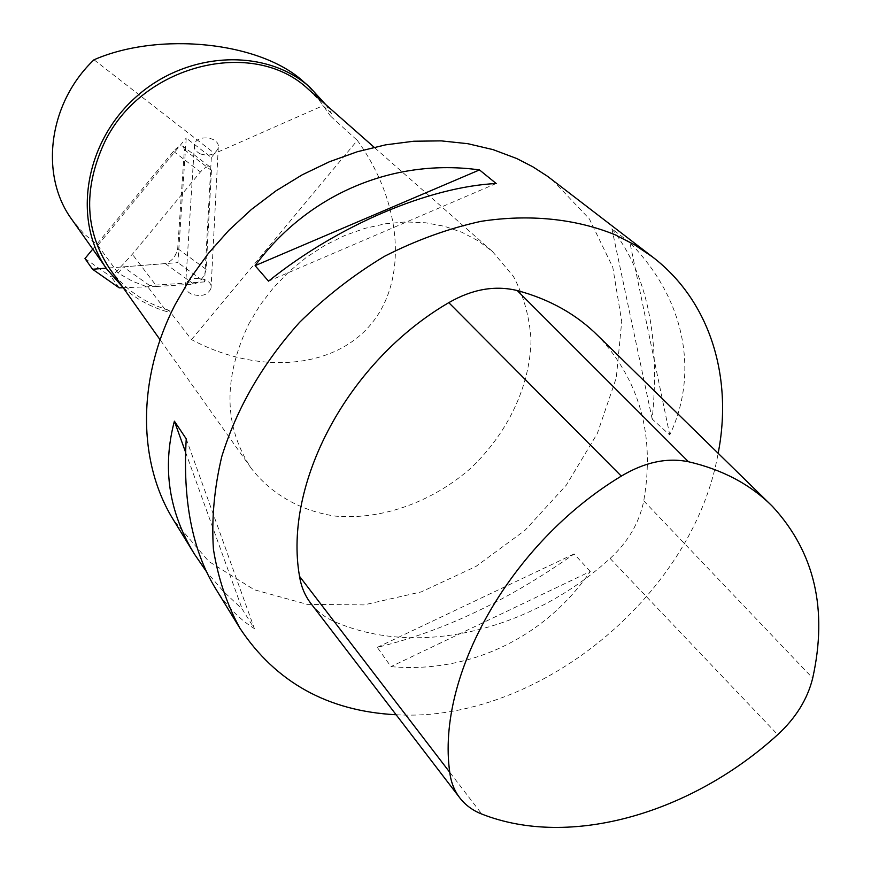 <?xml version="1.0" encoding="UTF-8"?>
<svg xmlns="http://www.w3.org/2000/svg" width="871" height="871" viewBox="0 0 871 871"><rect width="100%" height="100%" fill="white"/><g stroke="black" fill="none" stroke-linecap="round" stroke-linejoin="round"><path stroke-width="0.65" stroke-dasharray="4.36 3.27" d="M84.977 258.545L111.401 277.054L132.348 254.245L200.439 171.935C204.478 167.45 207.788 165.893 210.368 167.265L183.356 146.47C180.809 145.141 177.51 146.742 173.438 151.293L92.762 249.117M119.185 287.855L111.401 277.054M183.356 146.47L184.38 149.67L177.706 248.627C175.844 256.488 171.707 261.474 165.283 263.597L106.218 268.192M184.38 149.67L211.446 170.476L210.368 167.265M211.446 170.476L206.1 269.335C204.347 277.163 200.243 282.095 193.798 284.12L156.813 286.472L132.348 254.245M156.813 286.472L123.17 287.713M248.834 323.881L260.07 305.144L273.581 287.582L289.118 271.545L306.374 257.359L325.014 245.284L344.666 235.551L364.938 228.344L385.439 223.782L405.777 221.931L425.571 222.78L444.45 226.286L462.087 232.35L478.168 240.821L492.453 251.501L513.455 276.434C523.732 295.89 529.579 317.077 531.016 339.973C530.178 386.386 507.27 434.074 469.937 468.946C431.33 502.404 381.498 520.161 335.259 516.111C301.148 511.037 271.621 494.554 251.327 468.446C223.727 426.627 222.889 378.439 248.834 323.881M552.247 179.807L589.384 218.937L612.792 267.266L621.72 321.366L616.287 377.84L597.364 433.41L566.346 485.103L525.093 530.254L475.86 566.509L421.183 591.921L363.936 604.899L307.213 604.354L254.343 589.776L208.746 561.414L173.732 520.368M191.5 339.614L357.317 140.416C402.38 202.54 408.238 280.255 370.6 324.698C333.147 369.326 257.729 374.9 191.5 339.614L168.865 310.218L166.764 311.622L148.092 287.234L132.523 281.268L118.129 273.091L123.279 266.864L177.902 262.617L186.231 138.064L211.326 157.477L214.658 153.459L322.945 105.707L331.59 113.513L330.436 116.028L357.317 140.416M303.783 81.907L314.867 93.404L322.945 105.707M118.129 273.091L97.792 245.274L83.779 233.624L71.966 219.655M166.764 311.622C150.15 306.734 135.495 298.59 122.8 287.19M325.732 104.607L331.59 113.513M93.992 59.783L214.658 153.459M97.792 245.274L186.231 138.064M148.092 287.234L149.562 285.459L204.554 281.91L177.902 262.617M211.326 157.477L204.554 281.91M308.835 89.724L320.724 102.027L330.436 116.028M168.865 310.218C144.357 303.054 124.673 289.259 109.779 268.823M149.562 285.459L123.279 266.864M396.142 714.764C537.559 723.126 693.098 595.851 718.15 453.29M590.266 571.474L574.098 553.945C508.947 600.065 443.35 631.203 377.295 647.36L390.959 666.642C470.362 673.762 545.692 636.788 590.266 571.474L390.959 666.642M629.918 242.671L611.899 228.768C647.011 273.581 660.436 337.023 652.183 419.071L669.755 434.945C698.847 373.92 686 299.7 629.918 242.671L669.755 434.945M215.17 587.914C226.133 605.585 239.209 619.15 254.386 628.612L242.203 609.09L223.009 590.984L206.394 571.55M652.183 419.071L611.899 228.768M496.187 183.509L268.529 281.159M186.242 438.875L254.386 628.612M185.545 452.093L242.203 609.09M377.295 647.36L574.098 553.945M191.468 294.093C187.265 291.981 185.294 289.172 185.567 285.666C186.481 274.474 213.155 277.022 211.065 288.083C208.082 295.149 201.56 297.153 191.468 294.093M200.504 153.96L199.895 153.677C195.953 151.532 194.124 148.701 194.396 145.185C195.3 133.927 220.276 136.507 218.273 147.635C215.681 154.505 209.759 156.617 200.504 153.96M311.285 603.995C317.327 611.616 324.959 617.441 334.181 621.48C418.341 658.607 531.789 629.973 610.114 558.463C628.187 541.795 639.401 522.589 643.756 500.836C655.068 435.729 639.88 380.769 598.192 335.966M173.438 151.293L200.439 171.935M177.706 248.627L206.1 269.335M165.283 263.597L193.798 284.12M643.756 500.836L812.697 678.139M334.181 621.48L481.794 814.069M610.114 558.463L777.705 734.667M492.453 251.501L374.127 147.253M251.327 468.446L160.122 339.81M194.396 145.185L185.567 285.666M218.273 147.635L211.065 288.083M772.566 506.508L769.779 503.786M460.149 798.326L459.42 797.368"/><path stroke-width="1.31" d="M106.218 268.192L92.544 269.248L119.185 287.855L123.17 287.713M92.544 269.248L84.977 258.545L92.762 249.117M206.394 571.55L194.516 554.228L173.732 520.368C137.836 463.024 136.551 379.255 175.3 304.317L190.379 278.263L208.278 253.505L228.725 230.445L251.436 209.443L276.053 190.803L302.193 174.831L329.456 161.734L357.415 151.706L385.635 144.847L413.714 141.233L441.227 140.873L467.792 143.693L493.051 149.627L516.677 158.5L532.671 166.709L547.554 176.312L652.553 256.956L634.698 244.871L615.133 234.789C575.775 218.773 529.742 213.896 481.042 221.332C448.347 228.496 416.164 240.156 384.492 256.303C353.691 274.833 325.351 296.88 299.472 322.455C262.596 363.555 236.683 408.336 221.713 456.774C214.222 488.522 211.457 519.323 213.417 549.187C218.011 577.996 226.841 604.354 239.906 628.231C275.824 682.341 327.899 711.182 396.142 714.764M122.8 287.19L107.111 269.455L71.966 219.655C39.391 175.648 48.079 103.388 93.992 59.783C158.74 31.432 260.364 41.558 303.783 81.907L309.749 87.144L325.732 104.607M107.111 269.455C72.435 221.474 83.954 143.41 135.593 97.345C186.84 50.845 265.677 47.6 309.749 87.144M160.122 339.81L109.779 268.823C85.184 231.675 83.126 190.205 103.605 144.39C139.97 64.596 253.777 36.419 308.835 89.724L374.127 147.253M718.15 453.29C733.012 377.339 710.355 301.181 652.553 256.956M268.529 281.159L255.105 265.655C308.356 193.438 394.28 158.01 479.496 169.921L496.187 183.509C429.087 186.851 338.079 225.241 268.529 281.159M194.516 554.228C168.8 512.137 162.093 467.781 174.385 421.161L186.242 438.875C182.594 500.226 192.241 549.906 215.17 587.914L239.906 628.231M479.496 169.921L255.105 265.655M174.385 421.161L185.545 452.093M449.752 772.316C450.96 782.332 454.433 790.999 460.149 798.326C465.745 805.359 472.964 810.607 481.794 814.069C570.189 848.887 691.509 813.22 777.705 734.667C795.854 717.965 807.526 699.119 812.697 678.139C827.94 609.352 814.57 552.149 772.566 506.508C750.693 484.581 722.658 469.654 688.46 461.739C666.979 457.395 644.594 462.185 621.306 476.11C510.199 543.156 436.11 675.907 449.752 772.316L299.526 576.319C301.181 586.847 305.1 596.069 311.285 603.995L459.42 797.368M769.779 503.786L598.192 335.966C576.613 314.398 549.623 299.254 517.211 290.533C494.924 285.165 472.115 289.205 448.794 302.651C347.464 361.661 283.238 483.841 299.526 576.319M517.211 290.533L688.46 461.739M448.794 302.651L621.306 476.11"/></g></svg>
